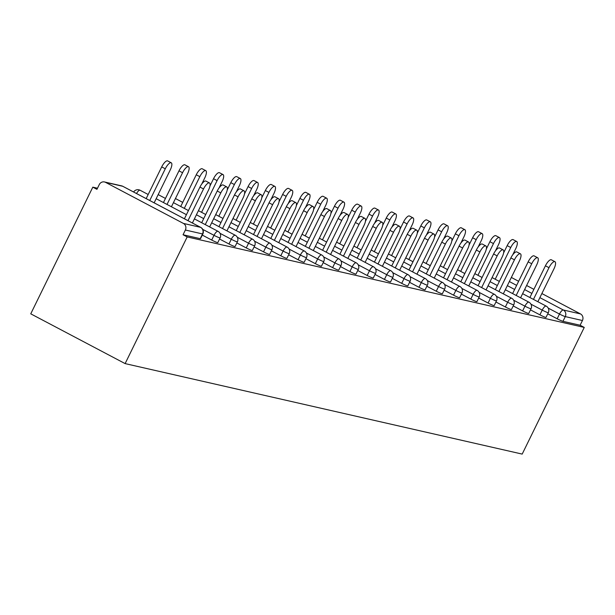 <?xml version="1.0" encoding="UTF-8"?>
<svg xmlns="http://www.w3.org/2000/svg" width="615" height="615" viewBox="0 0 615 615"><rect width="100%" height="100%" fill="white"/><g stroke="black" fill="none" stroke-linecap="round" stroke-linejoin="round"><path stroke-width="0.92" d="M97.478 188.221L92.811 187.16L30.75 313.835L125.122 363.603L522.189 454.093L584.25 327.418L187.183 236.929L125.122 363.603M105.549 182.355L183.408 223.422L200.575 227.335L122.708 186.268L105.549 182.355A4.951 4.651 -77.2 0 0 99.253 184.608L96.939 189.335L92.811 187.16M202.85 233.938A4.951 4.951 0 0 0 200.713 227.381A4.951 1.653 -62.2 0 0 200.575 227.335A4.951 4.651 -77.2 0 1 202.527 233.938A4.951 0.415 26.1 0 0 202.85 233.938L200.536 238.666A4.951 0.415 -153.9 0 1 200.213 238.666L202.527 233.938L185.369 230.025L183.055 234.753L187.183 236.929M200.213 238.666L183.055 234.753M185.369 230.025A4.951 4.651 -77.2 0 0 183.408 223.422M539.87 297.629L563.317 309.998L580.483 313.911L541.869 293.547M533.889 289.334L526.609 285.498M518.63 281.293L511.349 277.45M539.901 314.834L542.215 310.114A4.951 0.415 -153.9 0 0 548.003 312.666A4.951 0.415 26.1 0 0 548.319 312.666L546.005 317.394A4.951 0.415 -153.9 0 1 545.69 317.394A4.951 0.415 -153.9 0 1 539.901 314.834L530.484 309.875M584.25 327.418L580.122 325.235L562.963 321.33A4.951 0.415 -153.9 0 1 557.175 318.77L547.757 313.811M505.353 306.962L507.667 302.242A4.951 0.415 -153.9 0 0 513.456 304.794A4.951 0.415 26.1 0 0 513.771 304.794L511.457 309.522A4.951 0.415 -153.9 0 1 511.142 309.522A4.951 0.415 -153.9 0 1 505.353 306.962L495.936 301.996M470.806 299.09L473.12 294.362A4.951 0.415 -153.9 0 0 478.908 296.922A4.951 0.415 26.1 0 0 479.223 296.922L476.909 301.65A4.951 0.415 -153.9 0 1 476.594 301.642A4.951 0.415 -153.9 0 1 470.806 299.09L461.396 294.124M436.258 291.218L438.572 286.49A4.951 0.415 -153.9 0 0 444.361 289.05A4.951 0.415 26.1 0 0 444.676 289.05L442.362 293.77A4.951 0.415 -153.9 0 1 442.047 293.77A4.951 0.415 -153.9 0 1 436.258 291.218L426.848 286.252M401.71 283.346L404.024 278.618A4.951 0.415 -153.9 0 0 409.813 281.178A4.951 0.415 26.1 0 0 410.128 281.178L407.814 285.898A4.951 0.415 -153.9 0 1 407.499 285.898A4.951 0.415 -153.9 0 1 401.71 283.346L392.301 278.38M367.163 275.474L369.477 270.746A4.951 0.415 -153.9 0 0 375.265 273.298A4.951 0.415 26.1 0 0 375.581 273.306L373.267 278.026A4.951 0.415 -153.9 0 1 372.951 278.026A4.951 0.415 -153.9 0 1 367.163 275.474L357.753 270.508M332.615 267.602L334.929 262.874A4.951 0.415 -153.9 0 0 340.718 265.426A4.951 0.415 26.1 0 0 341.033 265.434L338.719 270.154A4.951 0.415 -153.9 0 1 338.404 270.154A4.951 0.415 -153.9 0 1 332.615 267.602L323.206 262.636M298.067 259.722L300.381 255.002A4.951 0.415 -153.9 0 0 306.17 257.554A4.951 0.415 26.1 0 0 306.493 257.554L304.171 262.282A4.951 0.415 -153.9 0 1 303.856 262.282A4.951 0.415 -153.9 0 1 298.067 259.722L288.658 254.764M263.52 251.85L265.834 247.13A4.951 0.415 -153.9 0 0 271.622 249.682A4.951 0.415 26.1 0 0 271.945 249.682L269.631 254.41A4.951 0.415 -153.9 0 1 269.309 254.41A4.951 0.415 -153.9 0 1 263.52 251.85L254.11 246.892M228.972 243.978L231.286 239.258A4.951 0.415 -153.9 0 0 237.075 241.81A4.951 0.415 26.1 0 0 237.398 241.81L235.084 246.538A4.951 0.415 -153.9 0 1 234.761 246.538A4.951 0.415 -153.9 0 1 228.972 243.978L219.563 239.02M211.698 240.042L214.012 235.322A4.951 0.415 -153.9 0 0 219.801 237.874A4.951 0.415 26.1 0 0 220.124 237.874L217.81 242.602A4.951 0.415 -153.9 0 1 217.487 242.602A4.951 0.415 -153.9 0 1 211.698 240.042L202.289 235.084M246.246 247.914L248.56 243.194A4.951 0.415 -153.9 0 0 254.349 245.746A4.951 0.415 26.1 0 0 254.671 245.746L252.358 250.474A4.951 0.415 -153.9 0 1 252.035 250.474A4.951 0.415 -153.9 0 1 246.246 247.914L236.837 242.956M280.794 255.786L283.108 251.066A4.951 0.415 -153.9 0 0 288.896 253.618A4.951 0.415 26.1 0 0 289.219 253.618L286.905 258.346A4.951 0.415 -153.9 0 1 286.582 258.346A4.951 0.415 -153.9 0 1 280.794 255.786L271.384 250.828M315.341 263.666L317.655 258.938A4.951 0.415 -153.9 0 0 323.444 261.49A4.951 0.415 26.1 0 0 323.767 261.49L321.445 266.218A4.951 0.415 -153.9 0 1 321.13 266.218A4.951 0.415 -153.9 0 1 315.341 263.666L305.932 258.7M349.889 271.538L352.203 266.81A4.951 0.415 -153.9 0 0 357.992 269.362A4.951 0.415 26.1 0 0 358.307 269.37L355.993 274.09A4.951 0.415 -153.9 0 1 355.678 274.09A4.951 0.415 -153.9 0 1 349.889 271.538L340.479 266.572M384.437 279.41L386.75 274.682A4.951 0.415 -153.9 0 0 392.539 277.242A4.951 0.415 26.1 0 0 392.854 277.242L390.54 281.962A4.951 0.415 -153.9 0 1 390.225 281.962A4.951 0.415 -153.9 0 1 384.437 279.41L375.027 274.444M418.984 287.282L421.298 282.554A4.951 0.415 -153.9 0 0 427.087 285.114A4.951 0.415 26.1 0 0 427.402 285.114L425.088 289.834A4.951 0.415 -153.9 0 1 424.773 289.834A4.951 0.415 -153.9 0 1 418.984 287.282L409.575 282.316M453.532 295.154L455.846 290.426A4.951 0.415 -153.9 0 0 461.634 292.986A4.951 0.415 26.1 0 0 461.95 292.986L459.636 297.706A4.951 0.415 -153.9 0 1 459.32 297.706A4.951 0.415 -153.9 0 1 453.532 295.154L444.122 290.188M488.079 303.026L490.393 298.306A4.951 0.415 -153.9 0 0 496.182 300.858A4.951 0.415 26.1 0 0 496.497 300.858L494.183 305.586A4.951 0.415 -153.9 0 1 493.868 305.578A4.951 0.415 -153.9 0 1 488.079 303.026L478.662 298.06M522.627 310.898L524.941 306.178A4.951 0.415 -153.9 0 0 530.73 308.73A4.951 0.415 26.1 0 0 531.045 308.73L528.731 313.458A4.951 0.415 -153.9 0 1 528.416 313.458A4.951 0.415 -153.9 0 1 522.627 310.898L513.21 305.939M580.122 325.235L582.436 320.515L565.277 316.602L562.963 321.33M580.483 313.911A4.951 4.651 102.8 0 1 582.436 320.515M192.395 222.991L208.508 190.097A7.426 2.475 117.8 0 0 209.477 182.963A7.426 2.475 117.8 0 0 203.527 188.959L199.952 187.075A7.426 2.475 -62.2 0 1 205.902 181.079L209.477 182.963M184.415 218.786L199.952 187.075M187.99 220.67L203.527 188.959M165.281 168.794L161.707 166.903A7.426 2.475 -62.2 0 1 167.657 160.907L171.239 162.791A7.426 2.475 117.8 0 0 165.281 168.794L149.745 200.505M154.15 202.827L170.263 169.924A7.426 2.475 117.8 0 0 171.239 162.791M161.707 166.903L146.17 198.614M209.661 226.935L225.782 194.033A7.426 2.475 117.8 0 0 226.75 186.899A7.426 2.475 117.8 0 0 220.8 192.895L217.218 191.011A7.426 2.475 -62.2 0 1 223.176 185.015L226.75 186.899M201.689 222.722L217.218 191.011M205.264 224.613L220.8 192.895M226.935 230.871L243.056 197.969A7.426 2.475 117.8 0 0 244.024 190.835A7.426 2.475 117.8 0 0 238.074 196.831L234.492 194.947A7.426 2.475 -62.2 0 1 240.45 188.951L244.024 190.835M218.963 226.658L234.492 194.947M222.538 228.549L238.074 196.831M244.209 234.807L260.329 201.905A7.426 2.475 117.8 0 0 261.298 194.771A7.426 2.475 117.8 0 0 255.348 200.774L251.766 198.883A7.426 2.475 -62.2 0 1 257.723 192.887L261.298 194.771M236.237 230.594L251.766 198.883M239.812 232.485L255.348 200.774M261.483 238.743L277.603 205.84A7.426 2.475 117.8 0 0 278.572 198.707A7.426 2.475 117.8 0 0 272.622 204.71L269.039 202.819A7.426 2.475 -62.2 0 1 274.997 196.823L278.572 198.707M253.511 234.53L269.039 202.819M257.085 236.421L272.622 204.71M278.756 242.679L294.877 209.776A7.426 2.475 117.8 0 0 295.846 202.643A7.426 2.475 117.8 0 0 289.896 208.646L286.313 206.755A7.426 2.475 -62.2 0 1 292.271 200.759L295.846 202.643M270.777 238.466L286.313 206.755M274.359 240.357L289.896 208.646M182.555 172.73L178.98 170.839A7.426 2.475 -62.2 0 1 184.931 164.843L188.513 166.727A7.426 2.475 117.8 0 0 182.555 172.73L167.019 204.441M171.424 206.763L187.537 173.861A7.426 2.475 117.8 0 0 188.513 166.727M178.98 170.839L163.444 202.558M199.829 176.666L196.254 174.775A7.426 2.475 -62.2 0 1 202.204 168.779L205.787 170.663A7.426 2.475 117.8 0 0 199.829 176.666L184.292 208.377M201.751 184.046L204.81 177.804A7.426 2.475 117.8 0 0 205.787 170.663M196.254 174.775L180.718 206.494M217.103 180.602L213.528 178.719A7.426 2.475 -62.2 0 1 219.478 172.715L223.061 174.599A7.426 2.475 117.8 0 0 217.103 180.602L201.566 212.313M219.025 187.982L222.084 181.74A7.426 2.475 117.8 0 0 223.061 174.599M213.528 178.719L209.969 185.984M234.377 184.538L230.802 182.655A7.426 2.475 -62.2 0 1 236.752 176.651L240.327 178.542A7.426 2.475 117.8 0 0 234.377 184.538L218.84 216.249M236.298 191.918L239.358 185.676A7.426 2.475 117.8 0 0 240.327 178.542M230.802 182.655L227.243 189.92M251.65 188.474L248.076 186.591A7.426 2.475 -62.2 0 1 254.026 180.587L257.6 182.478A7.426 2.475 117.8 0 0 251.65 188.474L236.114 220.185M253.572 195.854L256.632 189.612A7.426 2.475 117.8 0 0 257.6 182.478M248.076 186.591L244.509 193.856M296.03 246.615L312.151 213.713A7.426 2.475 117.8 0 0 313.12 206.579A7.426 2.475 117.8 0 0 307.169 212.582L303.587 210.691A7.426 2.475 -62.2 0 1 309.545 204.695L313.12 206.579M288.051 242.402L303.587 210.691M291.633 244.293L307.169 212.582M268.924 192.41L265.349 190.527A7.426 2.475 -62.2 0 1 271.3 184.523L274.874 186.414A7.426 2.475 117.8 0 0 268.924 192.41L253.388 224.121M270.846 199.79L273.906 193.548A7.426 2.475 117.8 0 0 274.874 186.414M265.349 190.527L261.782 197.792M313.304 250.551L329.425 217.649A7.426 2.475 117.8 0 0 330.393 210.514A7.426 2.475 117.8 0 0 324.443 216.518L320.861 214.627A7.426 2.475 -62.2 0 1 326.819 208.631L330.393 210.514M305.324 246.338L320.861 214.627M308.907 248.229L324.443 216.518M286.198 196.346L282.623 194.463A7.426 2.475 -62.2 0 1 288.573 188.459L292.148 190.35A7.426 2.475 117.8 0 0 286.198 196.346L270.661 228.057M288.12 203.726L291.179 197.484A7.426 2.475 117.8 0 0 292.148 190.35M282.623 194.463L279.056 201.728M330.578 254.487L346.699 221.585A7.426 2.475 117.8 0 0 347.667 214.451A7.426 2.475 117.8 0 0 341.717 220.454L338.135 218.563A7.426 2.475 -62.2 0 1 344.093 212.567L347.667 214.451M322.598 250.282L338.135 218.563M326.181 252.165L341.717 220.454M303.472 200.282L299.889 198.399A7.426 2.475 -62.2 0 1 305.847 192.395L309.422 194.286A7.426 2.475 117.8 0 0 303.472 200.282L287.935 231.993M305.394 207.662L308.453 201.42A7.426 2.475 117.8 0 0 309.422 194.286M299.889 198.399L296.33 205.664M347.852 258.423L363.972 225.528A7.426 2.475 117.8 0 0 364.941 218.387A7.426 2.475 117.8 0 0 358.983 224.39L355.409 222.499A7.426 2.475 -62.2 0 1 361.366 216.503L364.941 218.387M339.872 254.218L355.409 222.499M343.454 256.101L358.983 224.39M320.746 204.218L317.163 202.335A7.426 2.475 -62.2 0 1 323.121 196.331L326.696 198.222A7.426 2.475 117.8 0 0 320.746 204.218L305.209 235.929M322.667 211.598L325.727 205.356A7.426 2.475 117.8 0 0 326.696 198.222M317.163 202.335L313.604 209.6M365.125 262.359L381.246 229.464A7.426 2.475 117.8 0 0 382.215 222.322A7.426 2.475 117.8 0 0 376.257 228.326L372.682 226.443A7.426 2.475 -62.2 0 1 378.64 220.439L382.215 222.322M357.146 258.154L372.682 226.443M360.728 260.037L376.257 228.326M338.019 208.154L334.437 206.271A7.426 2.475 -62.2 0 1 340.395 200.267L343.97 202.158A7.426 2.475 117.8 0 0 338.019 208.154L322.483 239.865M339.941 215.534L343.001 209.292A7.426 2.475 117.8 0 0 343.97 202.158M334.437 206.271L330.878 213.536M382.399 266.295L398.52 233.4A7.426 2.475 117.8 0 0 399.489 226.266A7.426 2.475 117.8 0 0 393.531 232.262L389.956 230.379A7.426 2.475 -62.2 0 1 395.914 224.375L399.489 226.266M374.42 262.09L389.956 230.379M378.002 263.973L393.531 232.262M355.293 212.09L351.711 210.207A7.426 2.475 -62.2 0 1 357.669 204.211L361.243 206.094A7.426 2.475 117.8 0 0 355.293 212.09L339.757 243.801M357.215 219.47L360.275 213.228A7.426 2.475 117.8 0 0 361.243 206.094M351.711 210.207L348.151 217.472M399.673 270.231L415.794 237.336A7.426 2.475 117.8 0 0 416.762 230.202A7.426 2.475 117.8 0 0 410.805 236.198L407.23 234.315A7.426 2.475 -62.2 0 1 413.188 228.311L416.762 230.202M391.694 266.026L407.23 234.315M395.268 267.909L410.805 236.198M372.567 216.026L368.985 214.143A7.426 2.475 -62.2 0 1 374.942 208.147L378.517 210.03A7.426 2.475 117.8 0 0 372.567 216.026L357.031 247.745M374.489 223.406L377.549 217.164A7.426 2.475 117.8 0 0 378.517 210.03M368.985 214.143L365.425 221.408M416.947 274.167L433.068 241.272A7.426 2.475 117.8 0 0 434.036 234.138A7.426 2.475 117.8 0 0 428.078 240.134L424.504 238.251A7.426 2.475 -62.2 0 1 430.462 232.247L434.036 234.138M408.967 269.962L424.504 238.251M412.542 271.845L428.078 240.134M389.841 219.962L386.258 218.079A7.426 2.475 -62.2 0 1 392.216 212.083L395.791 213.966A7.426 2.475 117.8 0 0 389.841 219.962L374.304 251.681M391.763 227.342L394.822 221.1A7.426 2.475 117.8 0 0 395.791 213.966M386.258 218.079L382.699 225.344M434.221 278.103L450.334 245.208A7.426 2.475 117.8 0 0 451.31 238.074A7.426 2.475 117.8 0 0 445.352 244.07L441.778 242.187A7.426 2.475 -62.2 0 1 447.735 236.183L451.31 238.074M426.241 273.898L441.778 242.187M429.816 275.781L445.352 244.07M407.115 223.898L403.532 222.015A7.426 2.475 -62.2 0 1 409.49 216.019L413.065 217.902A7.426 2.475 117.8 0 0 407.115 223.898L391.578 255.617M409.037 231.278L412.096 225.036A7.426 2.475 117.8 0 0 413.065 217.902M403.532 222.015L399.973 229.28M451.495 282.039L467.608 249.144A7.426 2.475 117.8 0 0 468.584 242.01A7.426 2.475 117.8 0 0 462.626 248.006L459.051 246.123A7.426 2.475 -62.2 0 1 465.009 240.119L468.584 242.01M443.515 277.834L459.051 246.123M447.09 279.717L462.626 248.006M424.381 227.842L420.806 225.951A7.426 2.475 -62.2 0 1 426.764 219.955L430.339 221.838A7.426 2.475 117.8 0 0 424.381 227.842L408.852 259.553M426.31 235.214L429.37 228.972A7.426 2.475 117.8 0 0 430.339 221.838M420.806 225.951L417.247 233.216M468.768 285.975L484.881 253.08A7.426 2.475 117.8 0 0 485.858 245.946A7.426 2.475 117.8 0 0 479.9 251.942L476.325 250.059A7.426 2.475 -62.2 0 1 482.283 244.055L485.858 245.946M460.789 281.77L476.325 250.059M464.363 283.653L479.9 251.942M441.655 231.778L438.08 229.887A7.426 2.475 -62.2 0 1 444.038 223.891L447.612 225.774A7.426 2.475 117.8 0 0 441.655 231.778L426.126 263.489M443.584 239.15L446.644 232.908A7.426 2.475 117.8 0 0 447.612 225.774M438.08 229.887L434.521 237.159M486.042 289.911L502.155 257.016A7.426 2.475 117.8 0 0 503.132 249.882A7.426 2.475 117.8 0 0 497.174 255.878L493.599 253.995A7.426 2.475 -62.2 0 1 499.557 247.991L503.132 249.882M478.063 285.706L493.599 253.995M481.637 287.589L497.174 255.878M458.928 235.714L455.354 233.823A7.426 2.475 -62.2 0 1 461.312 227.827L464.886 229.71A7.426 2.475 117.8 0 0 458.928 235.714L443.4 267.425M460.858 243.086L463.918 236.844A7.426 2.475 117.8 0 0 464.886 229.71M455.354 233.823L451.794 241.095M503.316 293.847L519.429 260.952A7.426 2.475 117.8 0 0 520.405 253.818A7.426 2.475 117.8 0 0 514.448 259.814L510.873 257.931A7.426 2.475 -62.2 0 1 516.831 251.935L520.405 253.818M495.336 289.642L510.873 257.931M498.911 291.525L514.448 259.814M476.202 239.65L472.627 237.759A7.426 2.475 -62.2 0 1 478.585 231.763L482.16 233.646A7.426 2.475 117.8 0 0 476.202 239.65L460.673 271.361M478.132 247.022L481.191 240.78A7.426 2.475 117.8 0 0 482.16 233.646M472.627 237.759L469.068 245.031M520.59 297.791L536.703 264.888A7.426 2.475 117.8 0 0 537.679 257.754A7.426 2.475 117.8 0 0 531.721 263.75L528.147 261.867A7.426 2.475 -62.2 0 1 534.097 255.871L537.679 257.754M512.61 293.578L528.147 261.867M516.185 295.469L531.721 263.75M493.476 243.586L489.901 241.695A7.426 2.475 -62.2 0 1 495.859 235.699L499.434 237.582A7.426 2.475 117.8 0 0 493.476 243.586L477.94 275.297M495.406 250.958L498.465 244.716A7.426 2.475 117.8 0 0 499.434 237.582M489.901 241.695L486.342 248.967M537.864 301.727L553.977 268.824A7.426 2.475 117.8 0 0 554.953 261.69A7.426 2.475 117.8 0 0 548.995 267.686L545.42 265.803A7.426 2.475 -62.2 0 1 551.371 259.807L554.953 261.69M529.884 297.514L545.42 265.803M533.459 299.405L548.995 267.686M510.75 247.522L507.175 245.631A7.426 2.475 -62.2 0 1 513.133 239.635L516.708 241.518A7.426 2.475 117.8 0 0 510.75 247.522L495.213 279.233M512.679 254.894L515.731 248.66A7.426 2.475 117.8 0 0 516.708 241.518M507.175 245.631L503.616 252.903M200.867 227.496A4.951 1.653 -62.2 0 0 200.713 227.381L122.846 186.322A4.951 1.653 -62.2 0 0 122.708 186.268A4.951 4.651 -77.2 0 0 121.639 185.868L104.481 181.963M509.351 281.532L516.631 285.375M524.61 289.58L531.89 293.424M557.175 318.77L559.489 314.05A4.951 1.653 117.8 0 1 563.317 309.998A4.951 4.651 102.8 0 1 565.277 316.602A4.951 0.415 -153.9 0 1 559.489 314.05L548.211 308.1M220.124 237.874A4.951 4.951 0 0 0 217.987 231.317A4.951 1.653 -62.2 0 0 217.848 231.271A4.951 1.653 117.8 0 0 214.012 235.322L202.735 229.372M121.639 185.868A4.951 4.951 0 0 1 122.846 186.322A4.951 1.653 -62.2 0 1 122.969 186.406M148.184 194.509L140.12 190.258A4.951 1.653 -62.2 0 0 139.982 190.204A4.951 1.653 117.8 0 0 136.53 193.533M237.398 241.81A4.951 4.951 0 0 0 235.261 235.253A4.951 1.653 -62.2 0 0 235.122 235.207A4.951 1.653 117.8 0 0 231.286 239.258L220.009 233.308M254.671 245.746A4.951 4.951 0 0 0 252.534 239.189A4.951 1.653 -62.2 0 0 252.396 239.143A4.951 1.653 117.8 0 0 248.56 243.194L237.282 237.244M271.945 249.682A4.951 4.951 0 0 0 269.808 243.133A4.951 1.653 -62.2 0 0 269.67 243.079A4.951 1.653 117.8 0 0 265.834 247.13L254.556 241.18M289.219 253.618A4.951 4.951 0 0 0 287.082 247.069A4.951 1.653 -62.2 0 0 286.944 247.015A4.951 1.653 117.8 0 0 283.108 251.066L271.83 245.116M306.493 257.554A4.951 4.951 0 0 0 304.356 251.005A4.951 1.653 -62.2 0 0 304.217 250.951A4.951 1.653 117.8 0 0 300.381 255.002L289.104 249.052M323.767 261.49A4.951 4.951 0 0 0 321.63 254.941A4.951 1.653 -62.2 0 0 321.491 254.887A4.951 1.653 117.8 0 0 317.655 258.938L306.378 252.988M341.033 265.434A4.951 4.951 0 0 0 338.903 258.877A4.951 1.653 -62.2 0 0 338.765 258.823A4.951 1.653 117.8 0 0 334.929 262.874L323.651 256.924M358.307 269.37A4.951 4.951 0 0 0 356.177 262.813A4.951 1.653 -62.2 0 0 356.039 262.759A4.951 1.653 117.8 0 0 352.203 266.81L340.925 260.86M375.581 273.306A4.951 4.951 0 0 0 373.451 266.749A4.951 1.653 -62.2 0 0 373.305 266.695A4.951 1.653 117.8 0 0 369.477 270.746L358.199 264.796M392.854 277.242A4.951 4.951 0 0 0 390.725 270.685A4.951 1.653 -62.2 0 0 390.579 270.631A4.951 1.653 117.8 0 0 386.75 274.682L375.473 268.732M410.128 281.178A4.951 4.951 0 0 0 407.991 274.621A4.951 1.653 -62.2 0 0 407.853 274.567A4.951 1.653 117.8 0 0 404.024 278.618L392.747 272.676M427.402 285.114A4.951 4.951 0 0 0 425.265 278.557A4.951 1.653 -62.2 0 0 425.126 278.503A4.951 1.653 117.8 0 0 421.298 282.554L410.021 276.612M444.676 289.05A4.951 4.951 0 0 0 442.539 282.493A4.951 1.653 -62.2 0 0 442.4 282.439A4.951 1.653 117.8 0 0 438.572 286.49L427.294 280.548M461.95 292.986A4.951 4.951 0 0 0 459.812 286.429A4.951 1.653 -62.2 0 0 459.674 286.375A4.951 1.653 117.8 0 0 455.846 290.426L444.568 284.484M479.223 296.922A4.951 4.951 0 0 0 477.086 290.365A4.951 1.653 -62.2 0 0 476.948 290.318A4.951 1.653 117.8 0 0 473.12 294.362L461.842 288.42M496.497 300.858A4.951 4.951 0 0 0 494.36 294.301A4.951 1.653 -62.2 0 0 494.222 294.254A4.951 1.653 117.8 0 0 490.393 298.306L479.116 292.356M513.771 304.794A4.951 4.951 0 0 0 511.634 298.237A4.951 1.653 -62.2 0 0 511.496 298.19A4.951 1.653 117.8 0 0 507.667 302.242L496.39 296.292M531.045 308.73A4.951 4.951 0 0 0 528.908 302.173A4.951 1.653 -62.2 0 0 528.769 302.126A4.951 1.653 117.8 0 0 524.941 306.178L513.663 300.228M548.319 312.666A4.951 4.951 0 0 0 546.182 306.109A4.951 1.653 -62.2 0 0 546.043 306.062A4.951 1.653 117.8 0 0 542.215 310.114L530.937 304.164M194.401 218.886L217.987 231.317A4.951 1.653 -62.2 0 1 218.141 231.44M133.624 192.003A4.951 4.951 0 0 1 140.12 190.258A4.951 1.653 -62.2 0 1 140.243 190.343M211.675 222.822L235.261 235.253A4.951 1.653 -62.2 0 1 235.414 235.376M228.949 226.758L252.534 239.189A4.951 1.653 -62.2 0 1 252.688 239.312M246.223 230.694L269.808 243.133A4.951 1.653 -62.2 0 1 269.962 243.248M263.497 234.63L287.082 247.069A4.951 1.653 -62.2 0 1 287.228 247.184M280.771 238.566L304.356 251.005A4.951 1.653 -62.2 0 1 304.502 251.12M298.044 242.502L321.63 254.941A4.951 1.653 -62.2 0 1 321.776 255.056M315.318 246.438L338.903 258.877A4.951 1.653 -62.2 0 1 339.05 258.992M332.592 250.374L356.177 262.813A4.951 1.653 -62.2 0 1 356.323 262.928M349.866 254.31L373.451 266.749A4.951 1.653 -62.2 0 1 373.597 266.864M367.14 258.246L390.725 270.685A4.951 1.653 -62.2 0 1 390.871 270.8M384.413 262.182L407.991 274.621A4.951 1.653 -62.2 0 1 408.145 274.736M401.687 266.118L425.265 278.557A4.951 1.653 -62.2 0 1 425.419 278.672M418.961 270.054L442.539 282.493A4.951 1.653 -62.2 0 1 442.692 282.608M436.235 273.99L459.812 286.429A4.951 1.653 -62.2 0 1 459.966 286.544M453.509 277.926L477.086 290.365A4.951 1.653 -62.2 0 1 477.24 290.48M470.783 281.87L494.36 294.301A4.951 1.653 -62.2 0 1 494.514 294.416M488.056 285.806L511.634 298.237A4.951 1.653 -62.2 0 1 511.788 298.352M505.33 289.742L528.908 302.173A4.951 1.653 -62.2 0 1 529.061 302.296M522.604 293.678L546.182 306.109A4.951 1.653 -62.2 0 1 546.335 306.232M186.43 214.673L156.164 198.714M203.703 218.609L196.416 214.773M188.444 210.568L173.438 202.65M165.458 198.445L158.178 194.601M220.977 222.545L213.689 218.709M205.718 214.504L198.43 210.661M182.732 202.381L175.452 198.537M238.251 226.481L230.963 222.645M222.991 218.44L215.704 214.597M255.517 230.425L248.237 226.581M240.265 222.376L232.977 218.533M272.791 234.361L265.511 230.517M257.531 226.312L250.251 222.469M290.065 238.297L282.785 234.453M274.805 230.248L267.525 226.405M307.339 242.233L300.059 238.389M292.079 234.184L284.799 230.341M324.612 246.169L317.332 242.325M309.353 238.12L302.073 234.277M341.886 250.105L334.606 246.261M326.627 242.056L319.346 238.213M359.16 254.041L351.88 250.197M343.9 245.992L336.62 242.156M376.434 257.977L369.154 254.133M361.174 249.928L353.894 246.092M393.708 261.913L386.428 258.069M378.448 253.864L371.168 250.028M410.981 265.849L403.701 262.013M395.722 257.8L388.442 253.964M428.255 269.785L420.975 265.949M412.996 261.736L405.716 257.9M445.529 273.721L438.249 269.885M430.269 265.672L422.989 261.836M462.803 277.657L455.523 273.821M447.543 269.608L440.263 265.772M480.077 281.593L472.797 277.757M464.817 273.544L457.537 269.708M497.351 285.529L490.07 281.693M482.091 277.48L474.811 273.644M514.624 289.465L507.344 285.629M499.365 281.424L492.085 277.58"/></g></svg>
